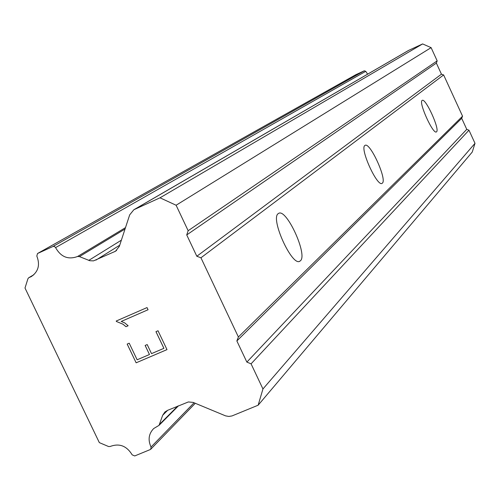 <?xml version="1.0" encoding="UTF-8"?>
<svg xmlns="http://www.w3.org/2000/svg" width="500" height="500" viewBox="0 0 500 500"><rect width="100%" height="100%" fill="white"/><g stroke="black" fill="none" stroke-linecap="round" stroke-linejoin="round"><path stroke-width="0.75" d="M278.263 213.619L278.587 213.406C286.381 207.913 308.038 255.087 300.369 260.812L299.919 261.15C292.25 267.219 269.969 218.344 278.263 213.619M364.888 145.475L365.062 145.363C369.969 141.725 387.319 179.688 382.35 183.15L382.106 183.331C377.287 187.3 359.538 148.294 364.888 145.475M422.125 100.45L422.225 100.388C425.575 97.769 440.05 129.531 436.55 131.806L436.406 131.906C433.119 134.744 418.369 102.269 422.125 100.45M258.144 405.206L472.256 152.037L475 143.331L468.975 130.2L466.756 129.35L461.694 118.306L462.556 116.194L443.631 74.944L441.45 74.188L436.362 63.1L437.175 60.875L431.112 47.65L422.631 43.925L408.494 50.456L133.863 209.731L160 197.806L176.106 205.238L188.15 230.712L186.731 234.925L196.819 256.256L200.944 257.787L238.388 337L236.863 340.956L246.863 362.1L251.069 363.831L262.95 388.963L258.144 405.206L231.975 415.944L228.8 416.45L225.556 415.863L193.181 402.413L188.363 401.95L167.619 410.325L164.925 411.981L162.694 415.238L159.044 425.337L153.663 428.569C148.669 433.8 147.8 439.95 151.044 447.025L150.744 449.244L150.119 449.619L134.731 455.944L132.188 454.862C126.656 445.825 119.306 443.031 110.144 446.494L108.569 446.531L99.331 442.619L25 288.025L27.938 278.731L28.719 277.744L31.394 276.531C38.4 271.575 40.206 264.75 36.819 256.044L37.513 253.525L53.087 246.438L54.419 246.456L55.581 247.594C60.862 256.988 68.2 259.95 77.594 256.488L79.444 256.6L89.787 260.712L93.462 260.881L115.494 251.25L119.338 246.363L129.688 214.862L133.863 209.731M367.625 74.156L365.744 71.325L364.306 70.794L355.769 74.737M127.188 344.069L136.137 362.806L127.163 344.075L129.213 343.194L137.137 359.794L149.475 354.506L145.156 345.444M149.456 354.519L145.131 345.456L147.194 344.569L151.512 353.638L163.912 348.325L155.975 331.644M163.894 348.338L155.95 331.656L158.019 330.763L166.994 349.619L136.119 362.819L166.994 349.613M128.138 325.763L125.975 326.7L128.131 325.756L124.744 322.9L121.225 321.444L148.062 309.744L121.206 321.463M125.975 326.7L122.95 324.194L125.994 326.681M122.95 324.194L116.425 321.488L122.969 324.181M116.425 321.488L116.206 321.031L116.444 321.475M116.206 321.031L147.031 307.575L148.069 309.75M461.694 118.306L236.863 340.956M462.556 116.194L238.388 337M466.756 129.35L246.863 362.1M468.975 130.2L251.069 363.831M475 143.331L262.95 388.963M167.675 410.3L162.694 415.238M177.712 406.119L159.581 424.3M364.306 70.794L52.888 246.531M125.031 229.044L79.444 256.6M121.369 240.175L88.756 260.394M119.719 245.2L95.938 260.106M422.631 43.925L160 197.806M431.112 47.65L176.106 205.238M437.175 60.875L188.15 230.712M436.362 63.1L186.731 234.925M441.45 74.188L196.819 256.256M443.631 74.944L200.944 257.787M194.075 402.769L151.044 447.025M33.769 274.806L29.006 277.613M355.906 74.662L37.631 253.469M365.744 71.325L55.581 247.594M125.494 227.625L77.594 256.488M116.625 250.438L114.525 251.762M408.869 50.263L134.544 209.387M299.919 261.15L299.475 261.344M178.531 405.775L159.144 425.231M195.294 403.275L150.85 449.137M33.888 274.694L28.719 277.744M355.844 74.694L37.513 253.525"/></g></svg>
